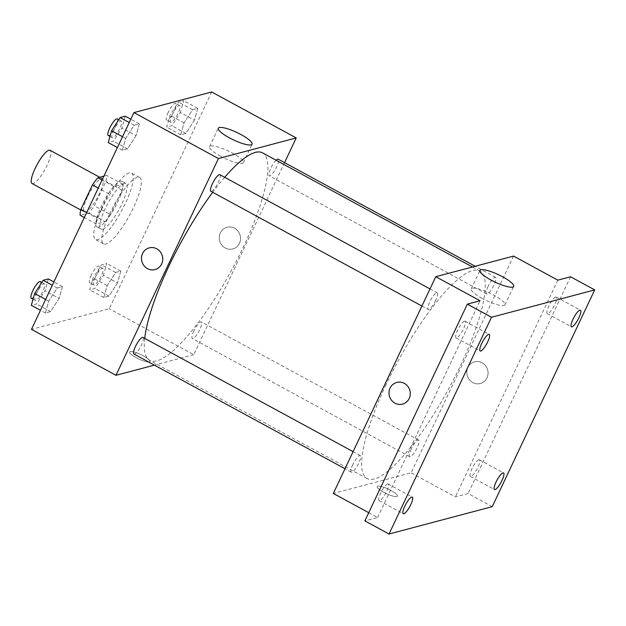<?xml version="1.0" encoding="UTF-8"?>
<svg xmlns="http://www.w3.org/2000/svg" width="626" height="626" viewBox="0 0 626 626"><rect width="100%" height="100%" fill="white"/><g stroke="black" fill="none" stroke-linecap="round" stroke-linejoin="round"><path stroke-width="0.47" stroke-dasharray="3.13 2.35" d="M32.059 183.512A18.897 4.617 118.5 0 0 45.142 169.114A18.897 4.617 118.5 0 0 50.111 150.31M87.429 196.94A18.897 4.617 118.5 0 0 84.385 211.956A18.897 4.617 118.5 0 0 97.468 197.558A18.897 4.617 118.5 0 0 102.437 178.754A18.897 4.617 118.5 0 0 87.429 196.94M103.869 176.172L106.663 175.436A25.376 6.197 118.5 0 1 105.919 181.337L94.362 205.797A25.376 6.197 118.5 0 1 88.931 212.95L80.151 215.274M88.931 212.95L105.027 221.698L96.255 224.03L84.322 217.543M86.693 212.519L96.999 218.122L108.556 193.661L98.251 188.058M96.999 218.122A25.376 6.197 118.5 0 0 96.255 224.03M105.027 221.698A25.376 6.197 118.5 0 0 110.458 214.554L94.362 205.797M108.556 193.661A25.376 6.197 118.5 0 1 113.987 186.509L122.766 184.185A25.376 6.197 118.5 0 1 122.023 190.093L110.458 214.554M98.673 227.035A25.987 6.346 -61.5 0 1 97.1 226.933A25.987 6.346 -61.5 0 1 103.932 201.071A25.987 6.346 -61.5 0 1 121.921 181.274A25.987 6.346 -61.5 0 1 116.459 204.538A25.987 6.346 -61.5 0 1 98.673 227.035M102.695 229.218A25.987 6.346 118.5 0 0 120.482 206.721A25.987 6.346 118.5 0 0 125.943 183.465A25.987 6.346 118.5 0 0 105.309 208.474A25.987 6.346 118.5 0 0 101.122 229.124A25.987 6.346 118.5 0 0 102.695 229.218M122.766 184.185L106.663 175.436M113.987 186.509L102.054 180.022M122.023 190.093L105.919 181.337M101.569 209.467A37.795 9.233 118.5 0 0 95.481 239.5A37.795 9.233 118.5 0 0 121.647 210.704A37.795 9.233 118.5 0 0 131.585 173.089A37.795 9.233 118.5 0 0 101.569 209.467M109.62 213.842A37.795 9.233 118.5 0 0 103.533 243.874A37.795 9.233 118.5 0 0 129.699 215.078A37.795 9.233 118.5 0 0 139.637 177.463A37.795 9.233 118.5 0 0 109.62 213.842M117.5 282.921L109.002 296.114L103.822 297.483L107.14 285.667L115.638 272.474L120.826 271.105L117.5 282.921L109.002 296.114L103.822 297.483L107.14 285.667L115.638 272.474L120.826 271.105L117.5 282.921L103.415 275.26L94.909 288.453L89.729 289.83L93.055 278.007L101.553 264.821L106.733 263.444L103.415 275.26M194.42 120.192L185.922 133.385L180.742 134.754L184.06 122.939L192.565 109.746L197.746 108.376L194.42 120.192L185.922 133.385L180.742 134.754L184.06 122.939L192.565 109.746L197.746 108.376L194.42 120.192L180.335 112.531L171.837 125.724L166.657 127.101L169.975 115.278L178.473 102.093L183.661 100.716L180.335 112.531M211.705 91.983L109.245 308.735L31.464 329.354M59.102 298.399L50.604 311.591L45.424 312.969L48.742 301.145L57.248 287.96L62.428 286.583L59.102 298.399L50.604 311.591L45.424 312.969L48.742 301.145L57.248 287.96L62.428 286.583L59.102 298.399L45.017 290.746L36.519 303.939L31.339 305.308M136.03 135.67L127.524 148.863L122.344 150.24L125.662 138.416L134.167 125.231L139.348 123.854L136.03 135.67L127.524 148.863L122.344 150.24L125.662 138.416L134.167 125.231L139.348 123.854L136.03 135.67L121.937 128.017L113.439 141.202L108.259 142.579M284.556 162.619L193.763 354.684L109.245 308.735M193.763 354.684L154.364 365.13M136.233 357.728A11.221 2.449 25.3 0 0 149.927 361.585A11.221 2.449 25.3 0 0 140.827 354.574A11.221 2.449 25.3 0 0 129.637 351.992A11.221 2.449 25.3 0 0 136.233 357.728A11.221 2.449 25.3 0 0 149.927 361.578A11.221 2.449 25.3 0 0 140.834 354.574A11.221 2.449 25.3 0 0 129.645 351.992A11.221 2.449 25.3 0 0 136.233 357.728M144.708 338.369A118.111 28.859 118.5 0 0 149.7 360.38A118.111 28.859 118.5 0 0 231.456 270.401A118.111 28.859 118.5 0 0 262.513 152.854M224.687 177.307A118.111 28.859 118.5 0 0 212.715 192.307M276.121 160.248A9.445 2.308 118.5 0 0 270.768 168.308A9.445 2.308 118.5 0 0 269.25 175.812A9.445 2.308 118.5 0 0 275.792 168.613A9.445 2.308 118.5 0 0 278.273 159.207M193.849 331.037A9.445 2.308 118.5 0 0 192.331 338.541A9.445 2.308 118.5 0 0 198.872 331.342A9.445 2.308 118.5 0 0 201.353 321.936A9.445 2.308 118.5 0 0 193.849 331.037M133.933 354.026A9.445 2.308 118.5 0 0 140.474 346.827A9.445 2.308 118.5 0 0 142.955 337.422M219.882 174.693A9.445 2.308 -61.5 0 1 218.357 182.197A9.445 2.308 -61.5 0 1 210.852 191.29M220.344 232.903A11.221 10.603 -104.8 0 0 221.729 245.016A11.221 10.603 -104.8 0 0 232.778 248.945A11.221 10.603 -104.8 0 0 240.149 235.384A11.221 10.603 -104.8 0 0 227.027 227.254A11.221 10.603 -104.8 0 0 220.344 232.903A11.221 10.603 -104.8 0 0 221.721 245.016A11.221 10.603 -104.8 0 0 232.778 248.952A11.221 10.603 -104.8 0 0 240.149 235.384A11.221 10.603 -104.8 0 0 227.027 227.254A11.221 10.603 -104.8 0 0 220.344 232.903M149.246 247.88L149.246 247.88A11.221 10.603 75.2 0 1 160.303 251.809A11.221 10.603 75.2 0 1 161.68 263.922A11.221 10.603 75.2 0 1 154.998 269.571L154.998 269.571M220.563 156.218A18.686 4.077 -154.7 0 1 209.585 146.664A18.686 4.077 -154.7 0 1 228.224 150.96A18.686 4.077 -154.7 0 1 243.373 162.635A18.686 4.077 -154.7 0 1 220.563 156.218M386.046 384.677A118.111 28.859 118.5 0 0 367.039 478.53A118.111 28.859 118.5 0 0 448.803 388.55A118.111 28.859 118.5 0 0 479.852 270.995A118.111 28.859 118.5 0 0 386.046 384.677M435.696 300.347A9.445 2.308 -61.5 0 1 428.192 309.44A9.445 2.308 -61.5 0 1 430.68 300.034A9.445 2.308 -61.5 0 1 437.222 292.843A9.445 2.308 -61.5 0 1 435.696 300.347M411.188 449.178A9.445 2.308 118.5 0 0 409.67 456.69A9.445 2.308 118.5 0 0 416.212 449.491A9.445 2.308 118.5 0 0 418.692 440.086A9.445 2.308 118.5 0 0 411.188 449.178M352.79 464.664A9.445 2.308 118.5 0 0 351.272 472.168A9.445 2.308 118.5 0 0 357.814 464.969A9.445 2.308 118.5 0 0 360.294 455.572A9.445 2.308 118.5 0 0 352.79 464.664M488.108 286.45A9.445 2.308 118.5 0 0 486.59 293.962A9.445 2.308 118.5 0 0 493.132 286.763A9.445 2.308 118.5 0 0 495.62 277.357A9.445 2.308 118.5 0 0 488.108 286.45M513.563 256.081L411.11 472.833L333.322 493.452M492.239 506.653L468.091 493.523L455.376 496.895L411.11 472.833M368.753 512.71L377.595 517.514L364.88 520.887M383.754 492.286A11.221 2.449 25.3 0 0 397.447 496.136A11.221 2.449 25.3 0 0 388.355 489.133A11.221 2.449 25.3 0 0 377.165 486.551A11.221 2.449 25.3 0 0 383.754 492.286A11.221 2.449 25.3 0 0 397.455 496.136A11.221 2.449 25.3 0 0 388.355 489.125A11.221 2.449 25.3 0 0 377.165 486.543A11.221 2.449 25.3 0 0 383.754 492.279M557.836 280.151L455.376 496.895M467.865 367.462A11.221 10.603 -104.8 0 0 469.25 379.567A11.221 10.603 -104.8 0 0 480.298 383.503A11.221 10.603 -104.8 0 0 487.677 369.943A11.221 10.603 -104.8 0 0 474.555 361.812A11.221 10.603 -104.8 0 0 467.865 367.462A11.221 10.603 -104.8 0 0 469.25 379.567A11.221 10.603 -104.8 0 0 480.298 383.503A11.221 10.603 -104.8 0 0 487.67 369.943A11.221 10.603 -104.8 0 0 474.547 361.812A11.221 10.603 -104.8 0 0 467.865 367.462M377.595 517.514L480.056 300.77M396.774 382.431L396.767 382.431A11.221 10.603 75.2 0 1 407.823 386.367A11.221 10.603 75.2 0 1 409.208 398.472A11.221 10.603 75.2 0 1 402.518 404.122L402.518 404.122M482.177 298.43A18.686 4.077 -154.7 0 1 471.198 288.876A18.686 4.077 -154.7 0 1 489.837 293.179A18.686 4.077 -154.7 0 1 504.986 304.846A18.686 4.077 -154.7 0 1 482.177 298.43M478.82 459.766A9.445 2.308 118.5 0 0 472.348 467.943A9.445 2.308 118.5 0 0 470.369 476.402A9.445 2.308 118.5 0 0 476.91 469.203A9.445 2.308 118.5 0 0 479.391 459.805A9.445 2.308 118.5 0 0 478.82 459.766M555.739 297.037A9.445 2.308 118.5 0 0 549.276 305.214A9.445 2.308 118.5 0 0 547.288 313.673A9.445 2.308 118.5 0 0 553.83 306.474A9.445 2.308 118.5 0 0 556.311 297.068A9.445 2.308 118.5 0 0 555.739 297.037M570.552 276.778L468.091 493.523M387.572 483.953A9.445 2.308 118.5 0 0 381.109 492.138A9.445 2.308 118.5 0 0 379.121 500.589A9.445 2.308 118.5 0 0 385.663 493.39A9.445 2.308 118.5 0 0 388.143 483.992A9.445 2.308 118.5 0 0 387.572 483.953M464.5 321.224A9.445 2.308 118.5 0 0 458.029 329.409A9.445 2.308 118.5 0 0 456.041 337.86A9.445 2.308 118.5 0 0 462.583 330.661A9.445 2.308 118.5 0 0 465.071 321.263A9.445 2.308 118.5 0 0 464.5 321.224M125.263 116.193L121.937 128.017M113.768 130.185A9.445 2.308 118.5 0 0 112.25 137.689A9.445 2.308 118.5 0 0 118.791 130.49A9.445 2.308 118.5 0 0 121.272 121.084A9.445 2.308 118.5 0 0 113.768 130.185M127.524 148.863L113.439 141.202M122.344 150.24L117.398 147.548M125.662 138.416L122.524 136.711M134.167 125.231L129.222 122.539M139.348 123.854L130.803 119.206M108.22 135.498A9.445 2.308 118.5 0 0 114.761 128.299A9.445 2.308 118.5 0 0 117.25 118.901M172.166 114.699A9.445 2.308 118.5 0 0 170.64 122.211A9.445 2.308 118.5 0 0 177.181 115.012A9.445 2.308 118.5 0 0 179.67 105.606A9.445 2.308 118.5 0 0 172.166 114.699M185.922 133.385L171.837 125.724M180.742 134.754L166.657 127.101M184.06 122.939L169.975 115.278M192.565 109.746L178.473 102.093M197.746 108.376L183.661 100.716M168.136 112.516A9.445 2.308 118.5 0 0 166.618 120.02A9.445 2.308 118.5 0 0 173.159 112.821A9.445 2.308 118.5 0 0 175.64 103.415A9.445 2.308 118.5 0 0 168.136 112.516M48.343 278.922L45.017 290.746M36.848 292.913A9.445 2.308 118.5 0 0 35.322 300.417A9.445 2.308 118.5 0 0 41.864 293.218A9.445 2.308 118.5 0 0 44.352 283.813A9.445 2.308 118.5 0 0 36.848 292.913M50.604 311.591L36.519 303.939M45.424 312.969L40.479 310.277M48.742 301.145L45.604 299.439M57.248 287.96L52.302 285.268M62.428 286.583L53.875 281.935M31.3 298.234A9.445 2.308 118.5 0 0 37.842 291.035A9.445 2.308 118.5 0 0 40.322 281.63M95.238 277.428A9.445 2.308 118.5 0 0 93.72 284.94A9.445 2.308 118.5 0 0 100.262 277.741A9.445 2.308 118.5 0 0 102.742 268.335A9.445 2.308 118.5 0 0 95.238 277.428M109.002 296.114L94.909 288.453M103.822 297.483L89.729 289.83M107.14 285.667L93.055 278.007M115.638 272.474L101.553 264.821M120.826 271.105L106.733 263.444M91.216 275.244A9.445 2.308 118.5 0 0 89.698 282.749A9.445 2.308 118.5 0 0 96.24 275.55A9.445 2.308 118.5 0 0 98.72 266.144A9.445 2.308 118.5 0 0 91.216 275.244M80.746 209.976L84.385 211.956M99.722 177.275L102.437 178.754M125.943 183.465L121.921 181.274M101.122 229.124L97.1 226.933M139.637 177.463L131.585 173.089M103.533 243.874L95.481 239.5M243.373 162.635L252.09 144.191M209.585 146.664L218.302 128.22M479.852 270.995L472.458 266.981M367.039 478.53L149.7 360.38M421.916 306.028L428.192 309.44M430.007 288.915L437.222 292.843M418.692 440.086L201.353 321.936M409.67 456.69L192.331 338.541M360.294 455.572L353.087 451.651M351.272 472.168L344.996 468.757M495.62 277.357L475.189 266.253M486.59 293.962L269.25 175.812M504.986 304.846L513.703 286.411M471.198 288.876L479.915 270.44M470.369 476.402L494.517 489.532M479.391 459.805L503.539 472.927M379.121 500.589L403.269 513.719M388.143 483.992L412.299 497.114M456.041 337.86L480.189 350.99M465.071 321.263L489.219 334.386M547.288 313.673L571.436 326.803M556.311 297.068L580.458 310.199M121.272 121.084L118.713 119.691M112.25 137.689L109.98 136.452M179.67 105.606L175.64 103.415M170.64 122.211L166.618 120.02M44.352 283.813L41.785 282.42M35.322 300.417L33.053 299.189M102.742 268.335L98.72 266.144M93.72 284.94L89.698 282.749"/><path stroke-width="0.94" d="M99.722 177.275L50.111 150.31A18.897 4.617 118.5 0 0 35.103 168.496A18.897 4.617 118.5 0 0 32.059 183.512L80.746 209.976M102.054 180.022L97.891 177.761L103.869 176.172M86.693 212.519L80.895 209.366A25.376 6.197 118.5 0 0 80.151 215.274L84.322 217.543M80.895 209.366L92.46 184.913A25.376 6.197 118.5 0 1 97.891 177.761M98.251 188.058L92.46 184.913M154.364 365.13L115.982 375.303L31.464 329.354L133.925 112.602L211.705 91.983L296.223 137.931L284.556 162.619M212.715 192.307A118.111 28.859 118.5 0 0 168.707 266.527A118.111 28.859 118.5 0 0 144.708 338.369M472.458 266.981L262.513 152.854A118.111 28.859 118.5 0 0 224.687 177.307M115.982 375.303L218.443 158.55L296.223 137.931M475.189 266.253L278.273 159.207A9.445 2.308 118.5 0 0 276.121 160.248M353.087 451.651L142.955 337.422A9.445 2.308 118.5 0 0 135.451 346.514A9.445 2.308 118.5 0 0 133.933 354.026L344.996 468.757M421.916 306.028L210.852 191.29A9.445 2.308 -61.5 0 1 213.341 181.892A9.445 2.308 -61.5 0 1 219.882 174.693L430.007 288.915M218.443 158.55L133.925 112.602M229.28 137.775A18.686 4.077 -154.7 0 1 218.302 128.22A18.686 4.077 -154.7 0 1 236.941 132.524A18.686 4.077 -154.7 0 1 252.09 144.191A18.686 4.077 -154.7 0 1 229.28 137.775M161.68 263.922A11.221 10.603 75.2 0 1 154.998 269.571A11.221 10.603 75.2 0 1 141.875 261.441A11.221 10.603 75.2 0 1 149.246 247.88A11.221 10.603 75.2 0 1 160.303 251.809A11.221 10.603 75.2 0 1 161.68 263.922M154.998 269.571A11.221 10.603 75.2 0 1 141.875 261.441A11.221 10.603 75.2 0 1 149.246 247.88M368.753 512.71L333.322 493.452L435.782 276.7L513.563 256.081L557.836 280.151L570.552 276.778L594.7 289.901L492.239 506.653L389.036 534.017L364.88 520.887L467.34 304.134L480.056 300.77L435.782 276.7M389.036 534.017L491.488 317.265L467.34 304.134M491.488 317.265L594.7 289.901M490.894 279.994A18.686 4.077 -154.7 0 1 479.915 270.44A18.686 4.077 -154.7 0 1 498.554 274.736A18.686 4.077 -154.7 0 1 513.703 286.411A18.686 4.077 -154.7 0 1 490.894 279.994M409.201 398.472A11.221 10.603 75.2 0 1 402.518 404.122A11.221 10.603 75.2 0 1 389.395 395.992A11.221 10.603 75.2 0 1 396.767 382.431A11.221 10.603 75.2 0 1 407.823 386.367A11.221 10.603 75.2 0 1 409.201 398.472M402.518 404.122A11.221 10.603 75.2 0 1 389.395 395.992A11.221 10.603 75.2 0 1 396.774 382.431M572.007 326.835A9.445 2.308 -61.5 0 1 571.436 326.803A9.445 2.308 -61.5 0 1 573.424 318.344A9.445 2.308 -61.5 0 1 579.887 310.167A9.445 2.308 -61.5 0 1 580.458 310.199A9.445 2.308 -61.5 0 1 578.479 318.657A9.445 2.308 -61.5 0 1 572.007 326.835M480.768 351.029A9.445 2.308 -61.5 0 1 480.189 350.99A9.445 2.308 -61.5 0 1 482.177 342.532A9.445 2.308 -61.5 0 1 488.648 334.354A9.445 2.308 -61.5 0 1 489.219 334.386A9.445 2.308 -61.5 0 1 487.231 342.845A9.445 2.308 -61.5 0 1 480.768 351.029M403.84 513.758A9.445 2.308 -61.5 0 1 403.269 513.719A9.445 2.308 -61.5 0 1 405.257 505.26A9.445 2.308 -61.5 0 1 411.728 497.083A9.445 2.308 -61.5 0 1 412.299 497.114A9.445 2.308 -61.5 0 1 410.312 505.573A9.445 2.308 -61.5 0 1 403.84 513.758M495.088 489.563A9.445 2.308 -61.5 0 1 494.517 489.532A9.445 2.308 -61.5 0 1 496.504 481.073A9.445 2.308 -61.5 0 1 502.968 472.896A9.445 2.308 -61.5 0 1 503.539 472.927A9.445 2.308 -61.5 0 1 501.551 481.386A9.445 2.308 -61.5 0 1 495.088 489.563M117.398 147.548L108.259 142.579L111.577 130.764L120.082 117.571L125.263 116.193L130.803 119.206M122.524 136.711L111.577 130.764M129.222 122.539L120.082 117.571M118.713 119.691L117.25 118.901A9.445 2.308 118.5 0 0 109.746 127.994A9.445 2.308 118.5 0 0 108.22 135.498L109.98 136.452M40.479 310.277L31.339 305.308L34.657 293.492L43.155 280.299L48.343 278.922L53.875 281.935M45.604 299.439L34.657 293.492M52.302 285.268L43.155 280.299M41.785 282.42L40.322 281.63A9.445 2.308 118.5 0 0 32.818 290.722A9.445 2.308 118.5 0 0 31.3 298.234L33.053 299.189"/></g></svg>
